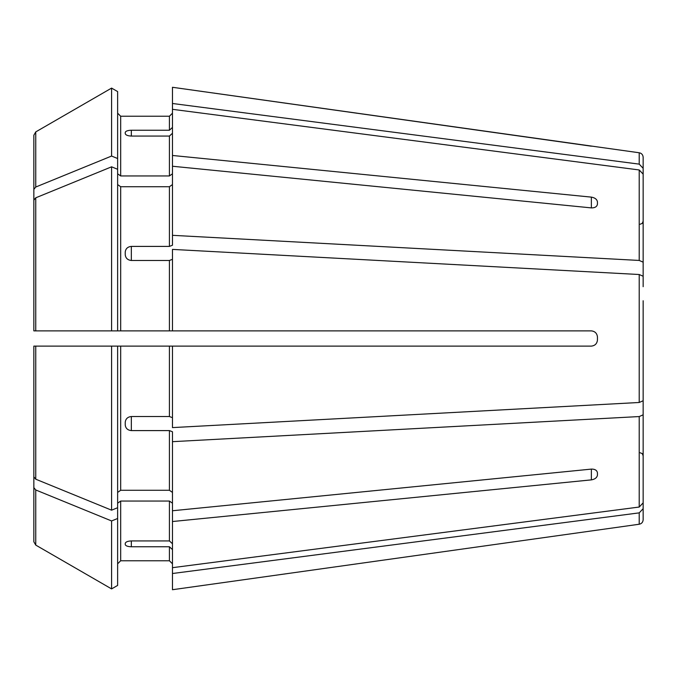 <?xml version="1.0" encoding="UTF-8"?>
<svg xmlns="http://www.w3.org/2000/svg" width="677" height="677" viewBox="0 0 677 677"><rect width="100%" height="100%" fill="white"/><g stroke="black" fill="none" stroke-linecap="round" stroke-linejoin="round"><path stroke-width="1.02" d="M643.15 174.141L639.215 169.961L639.215 260.442L643.15 262.177L643.15 286.676L643.15 157.284L643.15 168.311L639.215 164.13L172.466 103.488L172.466 155.473L591.359 197.125C594.99 197.76 597.021 199.36 597.452 201.941L597.452 204.09C597.021 206.671 594.99 207.941 591.359 207.898L172.466 166.246L172.466 245.243L169.419 246.403L131.338 246.403L131.338 260.476L169.419 260.476L169.419 330.884L172.466 330.884L172.466 249.398L639.215 274.515L639.215 402.485L172.466 427.602L172.466 346.116L169.419 346.116L169.419 416.524L172.466 417.684M117.629 173.794L120.675 175.952L120.675 116.232L117.629 113.186L120.675 116.232L169.419 116.232L172.466 113.186L169.419 116.232L169.419 130.238L172.466 127.42M639.215 164.13L639.215 152.765L172.466 87.282L172.466 103.488M33.85 476.862L33.85 346.116L117.629 346.116L117.629 507.716L111.595 510.179A923125.55 652748.337 180 0 1 35.754 479.198L33.85 476.862L33.85 346.116L36.896 346.116M639.215 169.961L172.466 109.319M639.215 260.442L172.466 235.325M117.629 184.567L120.675 186.725L169.419 186.725L172.466 184.567M117.629 91.581L111.595 88.095L117.629 91.581L117.629 169.284L111.595 166.821A923125.466 652748.278 180 0 0 35.754 197.802L33.85 200.138L33.85 330.884L169.419 330.884M643.15 300.749L643.15 400.75L639.215 402.485M643.15 276.25L639.215 274.515M117.629 158.52L111.595 156.048L111.595 88.095A923125.457 923125.457 0 0 0 35.754 131.905L33.85 135.205L33.85 250.355M643.15 502.859L643.15 390.324L643.15 502.859L639.215 507.039L172.466 567.681L172.466 521.527L591.359 479.875L591.359 469.102C594.99 469.059 597.021 470.329 597.452 472.91L597.452 475.059C597.021 477.64 594.99 479.24 591.359 479.875M643.15 414.823L639.215 416.558L172.466 441.675L172.466 521.527M117.629 503.206L120.675 501.048L169.419 501.048L172.466 503.206M172.466 543.749L169.419 540.931L131.338 540.931C127.699 541.118 125.668 541.938 125.245 543.377L125.245 544.545C125.668 545.89 127.699 546.627 131.338 546.762L169.419 546.762L169.419 560.768L172.466 563.814L169.419 560.768L120.675 560.768L169.419 560.768M131.338 136.069C127.699 135.882 125.668 135.061 125.245 133.623L125.245 132.455C125.668 131.11 127.699 130.373 131.338 130.238L131.338 136.069L169.419 136.069L169.419 175.952L172.466 173.794M131.338 130.238L169.419 130.238M120.675 175.952L169.419 175.952M172.466 133.251L169.419 136.069M172.466 166.246L172.466 155.473M111.595 88.095A923125.457 923125.457 0 0 0 35.754 131.905L33.85 135.205M111.595 156.048A923125.466 652748.278 180 0 0 35.754 187.03L33.85 189.365M640.103 452.744L642.245 453.615L643.15 455.79L643.15 449.545L643.15 519.716L643.15 508.689L639.215 512.87L172.466 573.512L172.466 589.718L597.452 530.099L172.466 589.718M117.629 169.284L117.629 330.884L36.896 330.884M131.338 260.476C127.699 260.078 125.668 258.182 125.245 254.806L125.245 251.988C125.668 248.645 127.699 246.783 131.338 246.403M172.466 259.316L169.419 260.476M33.85 200.138L33.85 330.884M111.595 166.821L111.595 330.884M117.629 492.433L120.675 490.275L169.419 490.275L172.466 492.433M111.595 510.179L111.595 346.116L169.419 346.116M131.338 430.597L131.338 416.524C127.699 416.922 125.668 418.818 125.245 422.194L125.245 425.012C125.668 428.355 127.699 430.217 131.338 430.597L169.419 430.597L169.419 490.275M131.338 416.524L169.419 416.524M172.466 441.675L172.466 431.757L169.419 430.597M111.595 346.116L33.85 346.116M117.629 518.48L111.595 520.952L111.595 588.905L117.629 585.419L117.629 507.716M117.629 563.814L120.675 560.768L117.629 563.814M172.466 549.58L169.419 546.762M172.466 573.512L172.466 567.681M33.85 487.635L33.85 541.795L35.754 545.095A923125.457 923125.457 0 0 0 111.595 588.905A923125.457 923125.457 0 0 1 35.754 545.095L35.754 489.97L33.85 487.635L33.85 455.545M111.595 520.952A923125.466 652748.278 180 0 1 35.754 489.97M117.629 585.419L111.595 588.905M597.452 340.023C597.029 343.662 594.998 345.693 591.359 346.116C594.99 345.702 597.021 343.671 597.452 340.023L597.452 336.977C597.021 333.329 594.99 331.298 591.359 330.884L172.466 330.884M591.359 346.116L172.466 346.116M597.452 475.059L597.452 472.91M172.466 510.754L591.359 469.102M643.15 376.251L643.15 400.75M591.359 146.19L172.466 87.282M169.419 186.725L169.419 246.403M639.215 416.558L639.215 507.039M169.419 501.048L169.419 540.931M35.754 131.905L35.754 187.03M639.215 512.87L639.215 524.235C641.627 523.727 642.938 522.221 643.15 519.716M120.675 186.725L120.675 330.884M35.754 197.802L35.754 330.884M120.675 346.116L120.675 490.275M35.754 346.116L35.754 479.198M120.675 501.048L120.675 560.768M591.359 197.125L591.359 207.898M131.338 546.762L131.338 540.931M639.215 152.765C641.627 153.273 642.938 154.779 643.15 157.284M640.103 224.256L642.245 223.385L643.15 221.21M639.215 524.235L597.452 530.108"/></g></svg>

